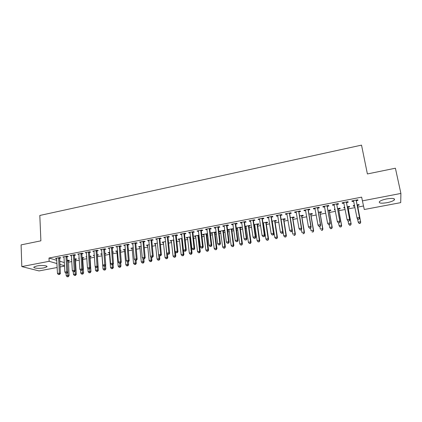 <?xml version="1.0" encoding="UTF-8"?>
<svg xmlns="http://www.w3.org/2000/svg" width="422" height="422" viewBox="0 0 422 422"><rect width="100%" height="100%" fill="white"/><g stroke="black" fill="none" stroke-linecap="round" stroke-linejoin="round"><path stroke-width="0.63" d="M36.841 265.987C41.493 265.037 48.335 265.649 46.821 266.852L43.951 267.864C39.388 268.798 32.526 268.218 34.003 266.994L36.841 265.987M386.726 198.91C392.671 198.008 395.198 198.366 394.306 199.986C393.019 201.062 390.577 201.969 386.979 202.697C381.103 203.594 378.597 203.23 379.457 201.61C380.707 200.55 383.129 199.648 386.726 198.91M68.322 262.226L71.824 261.561M75.517 260.854L79.315 260.131M82.77 259.472L86.863 258.691M90.076 258.079L94.475 257.246M97.44 256.676L102.082 255.795M105.02 255.236L109.567 254.366M112.748 253.764L117.116 252.931M120.534 252.277L124.717 251.48M128.388 250.784L132.381 250.019M136.301 249.275L140.109 248.547M144.282 247.756L147.895 247.065M152.326 246.221L155.744 245.572M160.439 244.676L163.657 244.064M168.621 243.119L171.633 242.544M176.865 241.548L179.677 241.009M185.179 239.965L187.779 239.469M190.459 238.957L190.802 238.894M193.566 238.367L195.95 237.913M198.62 237.401L199.268 237.28M202.022 236.753L204.19 236.341M206.849 235.835L207.809 235.65M210.552 235.128L212.498 234.759M215.146 234.252L216.423 234.01M219.15 233.493L220.875 233.166M223.507 232.659L225.105 232.358M227.822 231.842L229.32 231.557M231.942 231.056L233.867 230.686M236.568 230.175L237.834 229.932M240.445 229.436L242.703 229.004M245.393 228.492L246.422 228.297M249.017 227.801L251.612 227.305M254.292 226.799L255.078 226.646M257.663 226.155L260.601 225.596M263.265 225.09L263.808 224.984M266.382 224.493L269.669 223.866M272.317 223.365L272.617 223.307M275.176 222.816L278.815 222.125M284.043 221.128L288.047 220.368M292.984 219.424L297.357 218.591M302.004 217.705L306.747 216.802M311.098 215.974L316.22 214.998M320.272 214.228L325.784 213.179M329.524 212.461L335.432 211.338M338.861 210.683L345.164 209.486M348.277 208.89L354.986 207.613M357.777 207.081L363.527 205.989M64.555 266.113L60.093 266.952M57.17 267.506L39.056 270.924L21.812 266.583L49.142 261.308L56.975 263.555M400.715 202.634L364.297 209.512L362.403 200.861L400.9 193.434L400.715 202.634M21.812 266.583L21.1 244.887L40.887 240.83L39.816 215.463L361.527 145.126L367.398 173.948L395.403 168.209L400.9 193.434M75.527 259.356L76.698 259.134L75.67 258.807L74.61 259.008M71.719 259.757L71.329 259.635L71.708 259.562M67.087 256.687L68.285 256.455L67.204 256.112L62.767 256.972L64.086 257.267M90.076 256.571L91.263 256.344L89.622 256.133M86.768 257.151L85.872 256.85L86.737 256.687M81.958 253.812L83.171 253.575L82.126 253.216L77.627 254.091L78.972 254.387M104.914 253.733L106.059 253.517L104.878 253.211M101.976 254.297L100.636 254.023L102.008 253.759M97.06 250.884L98.294 250.647L97.292 250.278L92.719 251.164L94.09 251.459M120.418 250.768L121.082 250.642L120.381 250.362M116.994 251.422L115.633 251.148L117.522 250.789M112.405 247.914L113.66 247.672L112.706 247.292L108.053 248.194L109.451 248.489M132.255 248.505L130.862 248.231L133.289 247.767M128.003 244.897L129.274 244.649L128.362 244.254L123.641 245.171L125.06 245.467M147.753 245.541L146.339 245.266L149.319 244.697M143.849 241.827L145.142 241.579L144.282 241.168L139.476 242.101L140.927 242.397M163.504 242.529L162.064 242.254L165.609 241.574M159.959 238.71L161.273 238.456L160.46 238.034L155.576 238.979L157.053 239.274M179.508 239.464L178.775 239.606L178.037 239.195L182.177 238.398M176.333 235.539L177.673 235.281L176.908 234.843L171.944 235.803L172.725 236.241L173.447 236.098M199.084 235.719L198.546 235.824M195.771 236.352L194.964 236.51L194.278 236.083L199.02 235.175M192.986 232.316L194.342 232.053L193.629 231.599L188.587 232.58L189.314 233.028L190.116 232.87M216.201 232.258L215.784 231.963L210.778 232.923L211.417 233.361L212.303 233.192M216.222 232.443L215.056 232.664M209.913 229.04L211.295 228.771L210.636 228.302L205.503 229.299L206.179 229.763L207.07 229.589M231.842 229.452L233.213 229.188L232.643 228.735L227.558 229.705L228.144 230.159L229.109 229.974M227.131 225.707L228.539 225.432L227.933 224.952L222.716 225.96L223.333 226.44L224.309 226.255M248.906 226.187L250.299 225.923L249.787 225.448L245.092 226.35M246.195 226.709L245.166 226.904M244.644 222.315L246.073 222.041L245.53 221.539L240.218 222.568L240.783 223.064L241.848 222.858M266.256 222.869L267.675 222.6L267.216 222.109L262.943 222.927M263.571 223.386L263.027 223.486M262.463 218.87L263.914 218.585L263.428 218.068L258.027 219.118L258.533 219.63L259.688 219.403M283.901 219.493L285.341 219.218L284.945 218.712L281.11 219.445M280.588 215.357L282.07 215.072L281.643 214.54L276.146 215.605L276.589 216.133L277.84 215.89M301.846 216.059L303.312 215.779L302.975 215.257L299.594 215.906M299.034 211.786L300.538 211.496L300.179 210.942L294.588 212.029L294.962 212.577L296.313 212.313M320.103 212.567L321.596 212.282L321.321 211.744L318.41 212.303M317.803 208.157L319.338 207.856L319.048 207.286L313.351 208.389L313.662 208.959L315.118 208.674M338.676 209.017L340.195 208.726L339.984 208.167L337.558 208.632M335.126 209.692L334.583 209.797L334.351 209.249L335.021 209.117M336.914 204.454L338.476 204.153L338.254 203.562L332.457 204.686L332.7 205.271L334.256 204.971M357.576 205.398L359.122 205.103L358.98 204.528L357.054 204.897M354.665 205.957L353.409 206.2L353.246 205.63L354.554 205.377M356.368 200.687L357.956 200.381L357.809 199.77L351.906 200.914L352.075 201.521L353.657 201.215M362.403 200.861L361.659 197.137L48.989 258.027L56.817 260.342M59.803 261.229L64.371 262.579M346.594 202.581L348.171 202.275L347.986 201.674L342.137 202.808L342.342 203.404L343.914 203.098M348.087 207.218L349.616 206.922L349.437 206.358L347.264 206.775M344.853 207.835L343.951 208.004L343.756 207.445L344.742 207.255M327.314 206.316L328.865 206.015L328.606 205.435L322.862 206.548L323.136 207.123L324.645 206.833M329.35 210.8L330.853 210.509L330.611 209.966L327.941 210.478M325.489 211.538L325.03 211.032L325.388 210.963M308.377 209.982L309.896 209.687L309.574 209.122L303.93 210.219L304.273 210.773L305.676 210.504M310.935 214.323L312.417 214.038L312.106 213.511L308.957 214.112M289.772 213.579L291.264 213.295L290.874 212.746L285.325 213.822L285.736 214.36L287.039 214.112M292.836 217.784L294.292 217.504L293.923 216.992L290.31 217.683M271.483 217.119L272.955 216.839L272.496 216.312L267.047 217.367L267.522 217.889L268.724 217.657M275.044 221.186L276.473 220.917L276.041 220.416L271.984 221.197M272.369 221.698L272.074 221.756M253.517 220.6L254.957 220.321L254.44 219.809L249.085 220.848L249.618 221.355L250.731 221.139M257.547 224.536L258.95 224.267L258.464 223.787L253.981 224.646M254.846 225.053L254.06 225.2M235.851 224.019L237.269 223.744L236.695 223.254L231.43 224.272L232.021 224.762L233.044 224.562M240.34 227.827L241.722 227.563L241.178 227.099L236.278 228.038M237.618 228.349L236.315 228.297M218.485 227.379L219.883 227.11L219.25 226.635L214.075 227.637L214.724 228.107L215.653 227.927M223.417 231.066L224.773 230.802L224.177 230.354L219.134 231.319L219.746 231.768L220.674 231.588M201.415 230.686L202.787 230.423L202.096 229.958L197.011 230.945L197.712 231.404L198.562 231.24M207.561 233.63L202.491 234.511L203.156 234.938L204.005 234.78M207.619 234.089L206.769 234.247M184.625 233.936L185.975 233.672L185.232 233.229L180.231 234.199L180.985 234.643L181.75 234.49M187.605 237.913L186.84 238.061L186.123 237.644L190.565 236.795M168.114 237.132L169.438 236.874L168.647 236.447L163.725 237.396L165.218 237.691M171.474 241.004L170.019 240.73L173.859 239.997M151.873 240.276L153.175 240.023L152.337 239.606L147.494 240.545L148.955 240.841M155.597 244.037L154.167 243.768L157.432 243.141M135.895 243.367L137.176 243.119L136.29 242.719L131.527 243.642L132.962 243.937M139.972 247.028L138.569 246.754L141.27 246.237M120.17 246.411L121.436 246.168L120.502 245.778L115.813 246.685L117.221 246.981M128.262 249.27L128.684 249.186L128.241 249.001M124.595 249.972L123.219 249.697L125.376 249.281M104.703 249.407L105.943 249.165L104.967 248.79L100.357 249.682L101.739 249.982M112.632 252.256L113.539 252.087L112.595 251.734M109.456 252.868L108.106 252.593L109.731 252.282M89.48 252.356L90.704 252.119L89.68 251.755L85.144 252.636L86.499 252.931M97.435 255.168L98.632 254.935L97.218 254.677M94.375 255.753L93.225 255.442L94.343 255.231M74.494 255.252L75.696 255.02L74.636 254.672L70.168 255.537L71.497 255.832M82.775 257.969L83.952 257.747L82.09 257.578M79.215 258.459L78.571 258.248L79.194 258.132M59.745 258.111L60.926 257.879L59.824 257.541L55.43 258.396L56.733 258.691M68.338 260.733L69.498 260.511L68.448 260.189L67.193 260.427M59.966 264.415L64.534 265.723M48.989 258.027L49.142 261.308M351.959 200.904L352.075 201.521M353.293 205.619L353.409 206.2M342.226 202.792L342.342 203.404M343.846 207.429L343.951 208.004M332.583 204.659L332.7 205.271M334.472 209.222L334.583 209.797M323.03 206.516L323.136 207.123M325.188 211.005L325.288 211.575M313.557 208.352L313.662 208.959M304.172 210.172L304.273 210.773M294.862 211.976L294.962 212.577M285.641 213.764L285.736 214.36M276.494 215.536L276.589 216.133M267.432 217.293L267.522 217.889M258.443 219.034L258.533 219.63M249.534 220.764L249.618 221.355M240.704 222.473L240.783 223.064M231.942 224.172L232.021 224.762M236.531 227.985L236.61 228.539M223.259 225.854L223.333 226.44M228.07 229.61L228.144 230.159M214.65 227.527L214.724 228.107M219.677 231.219L219.746 231.768M206.11 229.183L206.179 229.763M211.348 232.812L211.417 233.361M197.644 230.823L197.712 231.404M203.093 234.395L203.156 234.938M189.246 232.448L189.314 233.028M194.901 235.961L194.964 236.51M180.922 234.062L180.985 234.643M186.777 237.517L186.84 238.061M172.661 235.666L172.725 236.241M178.717 239.063L178.775 239.606M164.475 237.254L164.533 237.823M170.725 240.593L170.783 241.136M156.351 238.826L156.409 239.395M162.797 242.112L162.85 242.65M148.296 240.392L148.349 240.957M154.927 243.621L154.98 244.159M140.304 241.938L140.357 242.502M147.12 245.119L147.172 245.651M132.381 243.478L132.429 244.037M139.376 246.601L139.424 247.134M124.516 244.997L124.564 245.562M131.696 248.073L131.743 248.6M116.72 246.511L116.762 247.07M124.073 249.534L124.115 250.061M108.981 248.009L109.024 248.569M116.509 250.979L116.551 251.507M101.306 249.497L101.349 250.056M109.003 252.419L109.045 252.947M93.695 250.974L93.731 251.528M101.56 253.844L101.596 254.371M86.141 252.44L86.178 252.994M94.169 255.263L94.206 255.785M78.645 253.891L78.682 254.445M71.212 255.336L71.244 255.885M63.833 256.766L63.864 257.315M56.516 258.185L56.543 258.728M358.072 219.35L359.064 219.166L358.072 219.35L357.139 218.438L353.494 200.608M358.014 219.134L356.986 217.894L359.47 217.43L359.618 217.979L356.332 201.188L356.511 200.023M356.21 200.081L359.47 217.43L359.006 218.949M353.778 201.394L353.272 200.65M359.064 219.166L359.618 217.979M357.545 218.833L358.188 222.146L360.599 221.703L360.736 222.215L357.539 205.889L357.714 204.77M360.151 223.169L359.185 223.343L360.203 223.37L360.599 221.703L357.429 204.828M359.243 223.549L358.188 222.146L359.185 223.343M360.736 222.215L360.203 223.37M348.203 221.17L349.189 220.991L348.203 221.17L347.106 219.73L343.708 202.502M348.129 220.959L347.106 219.73L349.569 219.271L349.748 219.809L346.557 203.082L346.742 201.916M346.404 201.98L349.569 219.271L349.115 220.78M343.972 203.188L343.534 202.539M349.189 220.991L349.748 219.809M338.428 222.98L339.399 222.8L338.428 222.98L337.315 221.545L334.018 204.385M338.338 222.769L337.315 221.545L339.752 221.091L339.974 221.624L336.872 204.955L337.062 203.794M336.687 203.868L339.752 221.091L339.314 222.589M334.256 204.976L333.881 204.412M339.399 222.8L339.974 221.624M348.044 221.012L348.593 223.903L350.988 223.465L351.157 223.971L348.05 207.698L348.224 206.59M350.545 224.926L349.59 225.1L350.613 225.126L350.988 223.465L347.902 206.653M349.659 225.301L348.593 223.903L349.59 225.1M351.157 223.971L350.613 225.126M338.586 222.953L339.088 225.649L341.456 225.216L341.662 225.712L338.639 209.497L338.813 208.394M341.023 226.667L340.074 226.841L341.108 226.862L341.456 225.216L338.46 208.457M340.158 227.036L339.299 226.145L340.074 226.841M341.662 225.712L341.108 226.862M328.733 224.773L329.698 224.594L328.733 224.773L327.614 223.343L324.407 206.247M328.632 224.567L327.614 223.343L330.03 222.895L330.284 223.417L327.277 206.806L327.467 205.656M327.055 205.736L330.03 222.895L329.598 224.388M324.629 206.743L324.312 206.263M329.698 224.594L330.284 223.417M319.132 226.545L320.087 226.371L319.132 226.545L317.998 225.132L314.886 208.093M319.011 226.345L317.998 225.132L320.393 224.683L320.683 225.195L317.761 208.647L317.956 207.497M317.508 207.587L320.393 224.683L319.971 226.166M315.081 208.494L314.828 208.104M320.087 226.371L320.683 225.195M329.176 224.689L329.661 227.379L332.008 226.952L332.246 227.437L329.313 211.28L329.487 210.177M331.587 228.392L330.648 228.566L331.681 228.587L332.008 226.952L329.102 210.251M330.748 228.756L329.904 227.869L330.648 228.566M332.246 227.437L331.681 228.587M319.844 226.414L320.314 229.093L322.645 228.666L322.914 229.151L320.066 213.047L320.245 211.95M322.234 230.106L321.3 230.275L322.339 230.296L322.645 228.666L319.823 212.029M322.914 229.151L322.339 230.296M309.611 228.307L310.56 228.133L309.611 228.307L308.466 226.899L305.449 209.924M309.479 228.107L308.466 226.899L310.84 226.461L311.162 226.962L308.334 210.472L308.529 209.328M308.044 209.417L310.84 226.461L310.428 227.933M305.602 210.193L305.428 209.924M310.56 228.133L311.162 226.962M310.587 228.08L311.051 230.797L313.361 230.37L313.662 230.845L310.898 214.798L311.077 213.706M312.955 231.799L312.037 231.968L313.082 231.989L313.361 230.37L310.624 213.79M313.662 230.845L313.082 231.989M300.179 230.048L301.118 229.879L300.179 230.048L299.024 228.65L296.091 211.738M300.031 229.853L299.024 228.65L301.377 228.218L301.73 228.708L298.987 212.277L299.182 211.137M298.671 211.237L301.377 228.218L300.976 229.679M301.118 229.879L301.73 228.708M301.355 229.42L301.867 232.48L304.156 232.063L304.494 232.527L301.804 216.539L301.988 215.447M303.766 233.482L302.848 233.651L303.898 233.667L304.156 232.063L301.503 215.542M304.494 232.527L303.898 233.667M290.827 231.778L291.76 231.604L290.827 231.778L289.661 230.391L286.818 213.532M290.668 231.588L289.661 230.391L291.992 229.958L292.383 230.444L289.724 214.07L289.919 212.931M289.371 213.041L291.992 229.958L291.602 231.414M291.76 231.604L292.383 230.444M280.161 214.824L282.693 231.683L280.382 232.111L277.629 215.315M280.741 214.714L280.54 215.842L283.115 232.158L282.693 231.683L282.313 233.134L281.39 233.303L282.313 233.134M282.482 233.324L283.115 232.158M280.382 232.111L281.39 233.303M271.024 216.597L273.477 233.392L271.182 233.82L268.513 217.082M271.636 216.475L271.436 217.604L273.931 233.862L273.477 233.392L273.103 234.838L272.185 235.007L273.103 234.838M273.287 235.022L273.931 233.862M271.182 233.82L272.185 235.007M261.972 218.353L264.336 235.091L262.067 235.513L259.483 218.833M262.616 218.227L262.41 219.35L264.821 235.55L264.336 235.091L263.977 236.526L263.07 236.695L263.977 236.526M264.172 236.705L264.821 235.55M262.067 235.513L263.07 236.695M252.994 220.094L255.278 236.774L253.026 237.19L250.526 220.569M253.669 219.962L253.464 221.081L255.795 237.222L255.278 236.774L254.925 238.198L254.028 238.367L254.925 238.198M255.136 238.377L255.795 237.222M253.026 237.19L254.028 238.367M244.095 221.819L246.3 238.441L244.069 238.852L241.648 222.288M244.802 221.682L244.591 222.795L246.849 238.884L246.3 238.441L245.957 239.854L245.066 240.023L245.957 239.854M246.179 240.034L246.849 238.884M244.069 238.852L245.066 240.023M235.27 223.528L237.401 240.092L235.186 240.503L232.849 223.998M236.009 223.386L235.798 224.493L237.976 240.524L237.401 240.092L237.064 241.5L236.178 241.664L237.064 241.5M237.296 241.674L237.976 240.524M235.186 240.503L236.178 241.664M226.524 225.221L228.571 241.727L226.377 242.133L224.119 225.691M227.289 225.074L227.078 226.181L229.178 242.154L228.571 241.727L228.249 243.13L227.368 243.294L228.249 243.13M228.492 243.299L229.178 242.154M226.377 242.133L227.368 243.294M217.852 226.904L219.825 243.352L217.647 243.758L215.468 227.368M218.643 226.751L218.432 227.854L220.458 243.774L219.825 243.352L219.509 244.749L218.638 244.908L219.509 244.749M219.762 244.913L220.458 243.774M217.647 243.758L218.638 244.908M292.214 230.76L292.762 234.152L295.031 233.735L295.4 234.194L292.794 218.258L292.979 217.172M294.651 235.149L293.744 235.312L294.799 235.328L295.031 233.735L292.462 217.272M295.4 234.194L294.799 235.328M281.136 219.63L283.737 235.808L285.984 235.397L286.385 235.845L283.858 219.968L284.048 218.886M285.615 236.8L284.713 236.969L285.773 236.979L285.984 235.397L283.5 218.992M284.713 236.969L283.737 235.808M286.385 235.845L285.773 236.979M272.164 221.16L274.785 237.454L277.017 237.043L277.444 237.486L274.996 221.661L275.186 220.579M276.653 238.441L275.761 238.604L276.827 238.615L277.017 237.043L274.611 220.69M275.761 238.604L274.785 237.454M277.444 237.486L276.827 238.615M263.37 222.848L265.913 239.079L268.123 238.678L268.582 239.11L266.208 223.338L266.403 222.267M267.77 240.065L266.883 240.229L267.954 240.239L268.123 238.678L265.797 222.383M266.883 240.229L265.913 239.079M268.582 239.11L267.954 240.239M254.651 224.515L257.114 240.698L259.308 240.292L259.794 240.719L257.499 225.005L257.689 223.934M258.96 241.674L258.085 241.838L259.155 241.843L259.308 240.292L257.056 224.056M258.085 241.838L257.114 240.698M259.794 240.719L259.155 241.843M246.005 226.171L248.389 242.297L250.562 241.901L251.079 242.318L248.859 226.656L249.054 225.591M250.225 243.272L249.355 243.436L250.436 243.441L250.562 241.901L248.389 225.717M249.355 243.436L248.389 242.297M251.079 242.318L250.436 243.441M237.428 227.817L239.738 243.884L241.896 243.489L242.439 243.9L240.287 228.291L240.487 227.231M241.563 244.86L240.704 245.018L241.785 245.024L241.896 243.489L239.791 227.363M240.704 245.018L239.738 243.884M242.439 243.9L241.785 245.024M228.924 229.447L231.156 245.462L233.297 245.066L233.867 245.472L231.789 229.916L231.989 228.856M232.976 246.432L232.121 246.585L233.208 246.59L233.297 245.066L231.267 228.998M232.121 246.585L231.156 245.462M233.867 245.472L233.208 246.59M220.49 231.061L222.652 247.023L224.773 246.633L225.369 247.028L223.365 231.525L223.565 230.47M224.457 247.988L223.613 248.141L224.699 248.147L224.773 246.633L222.816 230.618M223.613 248.141L222.652 247.023M225.369 247.028L224.699 248.147M209.249 228.571L211.148 244.96L208.99 245.361L206.885 229.03M210.072 228.413L209.855 229.51L211.812 245.377L211.148 244.96L210.842 246.353L209.977 246.511L210.842 246.353M211.105 246.517L211.812 245.377M208.99 245.361L209.977 246.511M212.129 232.664L214.212 248.569L216.317 248.183L216.94 248.574L215.004 233.123L215.209 232.074M216.011 249.534L215.173 249.687L216.264 249.687L216.317 248.183L214.429 232.221M215.173 249.687L214.212 248.569M216.94 248.574L216.264 249.687M200.724 230.227L202.549 246.559L200.408 246.954L198.377 230.681M201.574 230.059L201.357 231.156L203.235 246.965L202.549 246.559L202.249 247.941L201.394 248.099L202.249 247.941M202.523 248.099L203.235 246.965M200.408 246.954L201.394 248.099M203.831 234.252L205.846 250.109L207.93 249.724L208.584 250.109L206.711 234.706L206.917 233.661M207.635 251.064L206.801 251.217L207.898 251.217L207.635 251.064L207.93 249.724L206.115 233.814M206.801 251.217L205.846 250.109M208.584 250.109L207.898 251.217M192.268 231.863L194.02 248.141L191.899 248.537L189.942 232.316M193.144 231.694L192.923 232.786L194.737 248.542L194.02 248.141L193.73 249.518L192.88 249.671L193.73 249.518M194.014 249.676L194.737 248.542M191.899 248.537L192.88 249.671M195.602 235.829L197.543 251.628L199.611 251.248L200.292 251.628L198.488 236.278L198.699 235.233M199.326 252.583L198.498 252.736L199.595 252.736L199.326 252.583L199.611 251.248L197.871 235.397M198.498 252.736L197.543 251.628M200.292 251.628L199.595 252.736M183.881 233.493L185.559 249.713L183.459 250.104L181.576 233.936M184.789 233.313L184.567 234.4L186.302 250.104L185.559 249.713L185.279 251.079L184.435 251.232L185.279 251.079M185.575 251.232L186.302 250.104M183.459 250.104L184.435 251.232M187.442 237.391L189.314 253.142L191.366 252.762L192.068 253.137L190.333 237.839L190.544 236.8M191.087 254.091L190.264 254.244L191.366 254.239L191.087 254.091L191.366 252.762L189.689 236.964M190.264 254.244L189.314 253.142M192.068 253.137L191.366 254.239M175.563 235.101L177.177 251.269L175.088 251.654L173.278 235.545M176.496 234.922L176.275 236.003L177.942 251.654L177.177 251.269L176.902 252.63L176.064 252.783L176.902 252.63M177.208 252.778L177.942 251.654M175.088 251.654L176.064 252.783M179.345 238.942L181.149 254.64L183.185 254.266L183.913 254.63L182.257 239.116M182.911 255.59L182.098 255.737L183.206 255.732L182.911 255.59L183.185 254.266L181.571 238.514M182.098 255.737L181.149 254.64M183.913 254.63L183.206 255.732M167.318 236.7L168.858 252.81L166.79 253.195L165.049 237.143M168.278 236.515L168.051 237.597L169.655 253.189L168.858 252.81L168.594 254.165L167.766 254.318L168.594 254.165M168.911 254.313L169.655 253.189M166.79 253.195L167.766 254.318M171.311 240.482L173.052 256.128L175.067 255.753L175.821 256.112L175.388 251.997M174.803 257.072L173.996 257.22L175.109 257.209L174.803 257.072L175.067 255.753L173.526 240.06M173.996 257.22L173.052 256.128M175.821 256.112L175.109 257.209M159.141 238.288L160.613 254.345L158.561 254.724L156.889 238.725M160.123 238.098L159.896 239.174L161.431 254.714L160.613 254.345L160.355 255.69L159.532 255.843L160.355 255.69M160.682 255.837L161.431 254.714M158.561 254.724L159.532 255.843M163.346 242.006L165.018 257.599L167.017 257.235L167.798 257.584L167.423 253.928M166.764 258.544L165.962 258.686L167.075 258.681L166.764 258.544L167.017 257.235L165.54 241.59M165.962 258.686L165.018 257.599M167.798 257.584L167.075 258.681M151.029 239.86L152.432 255.859L150.396 256.238L148.797 240.292M152.036 239.664L151.809 240.735L153.276 256.223L152.432 255.859L152.184 257.198L151.366 257.351L152.184 257.198M152.521 257.346L153.276 256.223M150.396 256.238L151.366 257.351M155.444 243.52L157.047 259.066L159.036 258.697L159.832 259.045L159.521 255.827M158.788 259.999L157.992 260.147L159.105 260.137L158.788 259.999L159.036 258.697L158.656 254.835M157.992 260.147L157.047 259.066M159.832 259.045L159.105 260.137M142.984 241.421L144.319 257.367L142.304 257.742L140.769 241.848M144.013 241.22L143.786 242.286L145.189 257.721L144.319 257.367L144.076 258.702L143.269 258.85L144.076 258.702M144.424 258.839L145.189 257.721M142.304 257.742L143.269 258.85M147.6 245.024L149.145 260.516L151.113 260.152L151.936 260.49L151.656 257.473M150.87 261.45L150.084 261.593L151.203 261.582L150.87 261.45L151.113 260.152L150.791 256.687M150.084 261.593L149.145 260.516M151.936 260.49L151.203 261.582M135.003 242.966L136.274 258.86L134.275 259.229L132.809 243.394M136.058 242.761L135.826 243.826L137.171 259.208L136.274 258.86L136.042 260.184L135.24 260.332L136.042 260.184M136.396 260.327L137.171 259.208M134.275 259.229L135.24 260.332M139.824 246.517L141.301 261.951L143.258 261.593L144.102 261.925L143.833 258.95M143.021 262.885L142.24 263.027L143.364 263.017L143.021 262.885L142.979 258.517M142.24 263.027L141.301 261.951M144.102 261.925L143.364 263.017M127.085 244.502L128.293 260.342L126.31 260.706L124.912 244.924M128.167 244.291L127.935 245.351L129.211 260.685L128.293 260.342L128.066 261.661L127.275 261.809L128.066 261.661M128.436 261.798L129.211 260.685M126.31 260.706L127.275 261.809M132.107 247.994L133.521 263.381L135.462 263.027L136.332 263.349L136.074 260.385M135.235 264.309L134.46 264.452L135.583 264.436L135.235 264.309L135.23 260.321M134.46 264.452L133.521 263.381M136.332 263.349L135.583 264.436M119.236 246.026L120.381 261.809L118.413 262.173L117.079 246.443M120.339 245.81L120.106 246.865L121.32 262.146L120.381 261.809L120.159 263.122L119.373 263.27L120.159 263.122M120.539 263.254L121.32 262.146M118.413 262.173L119.373 263.27M124.453 249.46L125.803 264.8L127.729 264.446L128.62 264.763L128.378 261.809M127.507 265.723L126.737 265.86L127.866 265.849L127.507 265.723L127.518 261.898M126.737 265.86L125.803 264.8M128.62 264.763L127.866 265.849M111.445 247.535L112.532 263.265L110.58 263.629L109.309 247.951M112.574 247.313L112.336 248.368L113.492 263.597L112.532 263.265L112.315 264.573L111.535 264.715L112.315 264.573M112.706 264.705L113.492 263.597M110.58 263.629L111.535 264.715M116.857 250.916L118.149 266.203L120.059 265.855L120.972 266.166L120.718 263.001M119.843 267.121L119.083 267.263L120.212 267.247L119.843 267.121L119.864 263.381M119.083 267.263L118.149 266.203M120.972 266.166L120.212 267.247M103.722 249.033L104.746 264.71L102.81 265.069L101.596 249.444M104.872 248.811L104.635 249.856L105.732 265.037L104.746 264.71L104.54 266.013L103.765 266.155L104.54 266.013M104.936 266.14L105.732 265.037M102.81 265.069L103.765 266.155M109.319 252.361L110.553 267.595L112.447 267.253L113.381 267.559L113.122 264.119M112.241 268.513L111.482 268.65L112.616 268.635L112.241 268.513L112.263 264.784M111.482 268.65L110.553 267.595M113.381 267.559L112.616 268.635M96.058 250.515L97.018 266.145L95.098 266.504L93.953 250.926M97.229 250.288L96.991 251.333L98.025 266.467L97.018 266.145L96.823 267.437L96.052 267.58L96.823 267.437M97.224 267.564L98.025 266.467M95.098 266.504L96.052 267.58M104.904 253.569L105.009 253.184M101.839 253.791L103.015 268.983L104.893 268.635L105.848 268.941L105.584 265.243M104.693 269.895L103.944 270.033L105.078 270.011L104.693 269.895L104.719 266.182M103.944 270.033L103.015 268.983M105.848 268.941L105.078 270.011M88.456 251.992L89.358 267.569L87.454 267.923L86.362 252.398M89.649 251.76L89.406 252.799L90.387 267.88L89.358 267.569L89.163 268.856L88.404 268.999L89.163 268.856M89.58 268.978L90.387 267.88M87.454 267.923L88.404 268.999M95.293 266.72L95.536 270.354L97.403 270.011L98.379 270.307L97.366 255.6L97.593 254.603M97.208 271.262L96.464 271.399L97.598 271.383L97.208 271.262L97.234 267.553M96.464 271.399L95.536 270.354M98.379 270.307L97.598 271.383M80.913 253.453L81.757 268.978L79.864 269.331L78.84 253.854M82.126 253.216L81.884 254.255L82.807 269.283L81.757 268.978L81.573 270.259L80.813 270.402L81.573 270.259M81.989 270.381L82.807 269.283M79.864 269.331L80.813 270.402M87.908 268.434L88.114 271.715L89.965 271.378L90.962 271.668L90.007 257.009L90.234 256.017M89.78 272.623L89.037 272.76L90.176 272.739L89.78 272.623L89.791 268.687M89.037 272.76L88.114 271.715M90.962 271.668L90.176 272.739M73.428 254.904L74.214 270.381L72.341 270.729L71.371 255.305M74.657 254.677L74.42 255.7L75.285 270.681L74.214 270.381L74.035 271.652L73.286 271.794L74.035 271.652M74.467 271.773L75.285 270.681M72.341 270.729L73.286 271.794L73.449 274.411L75.269 274.073L75.09 270.945M80.576 270.133L80.755 273.066L82.591 272.728L83.603 273.018L82.707 258.401L82.934 257.415M82.406 273.973L81.673 274.105L82.817 274.084L82.406 273.973L82.411 269.816M81.673 274.105L80.755 273.066M83.603 273.018L82.817 274.084M66.001 256.344L66.734 271.768L64.872 272.111L63.965 256.74M67.251 256.128L67.014 257.13L67.826 272.063L66.734 271.768L66.56 273.034L65.816 273.171L66.56 273.034M66.998 273.15L67.826 272.063M64.872 272.111L65.816 273.171M75.095 275.308L74.367 275.439L75.506 275.418L75.095 275.308L75.269 274.073L76.303 274.353L75.459 259.788L75.686 258.813M74.367 275.439L73.449 274.411M76.303 274.353L75.506 275.418M58.637 257.773L59.312 273.145L57.466 273.488L56.611 258.164M59.903 257.568L59.666 258.549L60.425 273.435L59.312 273.145L59.149 274.406L58.41 274.543L59.149 274.406M59.592 274.522L60.425 273.435M57.466 273.488L58.41 274.543M66.064 273.24L66.196 275.74L68.005 275.408L69.06 275.682L68.491 260.2M67.836 276.637L67.114 276.769L68.258 276.742L67.836 276.637L67.821 272.069M67.214 260.764L67.283 260.411M67.114 276.769L66.196 275.74M69.06 275.682L68.258 276.742M356.179 200.228L356.337 200.835M356.173 200.582L356.332 201.188M353.578 200.73L353.741 201.336M357.539 205.889L357.392 205.314M357.545 205.54L357.397 204.965M346.372 202.127L346.562 202.724M346.367 202.481L346.557 203.082M343.793 202.629L343.956 203.114M336.651 204.011L336.883 204.601M336.645 204.364L336.872 204.955M334.097 204.506L334.229 204.834M348.05 207.698L347.865 207.139M348.055 207.355L347.87 206.791M338.639 209.497L338.423 208.943M338.644 209.154L338.428 208.6M327.024 205.878L327.282 206.458M327.013 206.231L327.277 206.806M317.476 207.73L317.771 208.299M317.465 208.078L317.761 208.647M329.313 211.28L329.065 210.736M329.318 210.937L329.07 210.393M320.066 213.047L319.781 212.514M320.071 212.709L319.792 212.171M308.013 209.56L308.345 210.124M308.002 209.913L308.334 210.472M310.898 214.798L310.581 214.27M310.903 214.46L310.592 213.933M298.634 211.38L298.998 211.928M298.623 211.728L298.987 212.277M301.804 216.539L301.461 216.017M301.814 216.201L301.472 215.679M289.339 213.179L289.735 213.722M289.328 213.527L289.724 214.07M280.124 214.967L280.551 215.5M280.113 215.315L280.54 215.842M270.993 216.739L271.452 217.261M270.977 217.082L271.436 217.604M261.935 218.49L262.426 219.007M261.92 218.833L262.41 219.35M252.957 220.231L253.48 220.738M252.942 220.574L253.464 221.081M244.058 221.956L244.612 222.457M244.043 222.299L244.591 222.795M235.239 223.665L235.819 224.156M235.218 224.008L235.798 224.493M226.487 225.364L227.099 225.844M226.472 225.701L227.078 226.181M217.815 227.041L218.454 227.516M217.794 227.379L218.432 227.854M292.794 218.258L292.42 217.747M292.805 217.921L292.43 217.409M283.858 219.968L283.452 219.466M283.869 219.63L283.468 219.129M274.996 221.661L274.564 221.165M275.012 221.323L274.574 220.827M266.208 223.338L265.749 222.853M266.224 223.006L265.76 222.515M257.499 225.005L257.003 224.525M257.515 224.673L257.019 224.193M248.859 226.656L248.336 226.181M248.874 226.324L248.352 225.849M240.287 228.291L239.738 227.827M240.308 227.964L239.759 227.5M231.789 229.916L231.214 229.462M231.81 229.589L231.235 229.13M223.365 231.525L222.763 231.077M223.38 231.198L222.779 230.75M209.217 228.708L209.882 229.178M209.196 229.046L209.855 229.51M215.004 233.123L214.376 232.68M215.025 232.796L214.397 232.353M200.687 230.365L201.378 230.823M200.666 230.697L201.357 231.156M206.711 234.706L206.057 234.273M206.733 234.384L206.084 233.946M192.232 232L192.949 232.453M192.205 232.332L192.923 232.786M198.488 236.278L197.812 235.851M198.514 235.956L197.834 235.529M183.844 233.624L184.588 234.073M183.823 233.957L184.567 234.4M190.333 237.839L189.631 237.417M190.359 237.512L189.652 237.095M175.531 235.239L176.301 235.676M175.505 235.571L176.275 236.003M182.241 239.385L181.513 238.968M182.246 239.052L181.539 238.646M167.281 236.837L168.077 237.264M167.254 237.164L168.051 237.597M173.943 240.767L173.463 240.514M173.906 240.413L173.489 240.192M159.105 238.419L159.922 238.841M159.078 238.752L159.896 239.174M150.992 239.991L151.836 240.408M150.965 240.324L151.809 240.735M142.947 241.553L143.812 241.959M142.916 241.88L143.786 242.286M134.966 243.098L135.858 243.499M134.934 243.425L135.826 243.826M127.048 244.633L127.966 245.029M127.017 244.96L127.935 245.351M119.199 246.158L120.138 246.543M119.168 246.48L120.106 246.865M111.408 247.667L112.368 248.046M111.376 247.988L112.336 248.368M103.685 249.165L104.667 249.539M103.654 249.481L104.635 249.856M96.021 250.647L97.023 251.016M95.984 250.969L96.991 251.333M88.42 252.119L89.443 252.483M88.383 252.44L89.406 252.799M80.876 253.585L81.921 253.938M80.839 253.902L81.884 254.255M90.007 257.009L89.675 256.892M90.039 256.697L89.654 256.565M73.391 255.036L74.457 255.384M73.354 255.352L74.42 255.7M82.707 258.401L82.126 258.217M82.738 258.095L82.105 257.889M65.964 256.47L67.051 256.813M65.927 256.787L67.014 257.13M75.459 259.788L74.641 259.53M75.491 259.483L74.625 259.208M58.6 257.9L59.708 258.238M58.563 258.217L59.666 258.549M68.264 261.16L67.219 260.843M68.301 260.859L67.251 260.538M46.821 266.852L46.795 266.235M394.306 199.986L394.032 198.704"/></g></svg>
